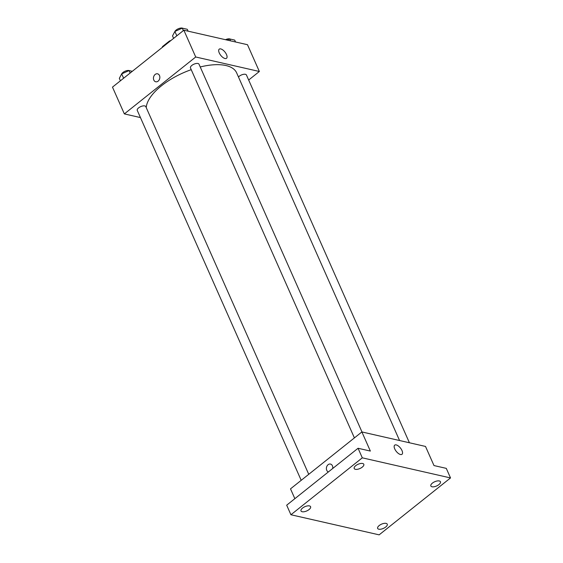 <?xml version="1.0" encoding="UTF-8"?>
<svg xmlns="http://www.w3.org/2000/svg" width="563" height="563" viewBox="0 0 563 563"><rect width="100%" height="100%" fill="white"/><g stroke="black" fill="none" stroke-linecap="round" stroke-linejoin="round"><path stroke-width="0.84" d="M162.763 47.025L162.545 46.525A9.029 3.99 156.1 0 0 162.271 47.419M162.545 46.525L169.372 41.078A9.029 3.99 156.1 0 1 170.969 40.48M169.597 41.578L169.372 41.078M140.447 117.576L124.353 113.902L112.48 87.124L183.855 30.205L247.488 44.709L259.353 71.487L248.663 80.016M191.23 69.671A48.988 21.654 156.1 0 0 161.482 85.78A48.988 21.654 156.1 0 0 146.239 107.61M399.568 440.526L236.636 72.852A48.988 21.654 156.1 0 0 200.238 66.969M124.353 113.902L195.72 56.99L259.353 71.487M409.414 442.771L246.439 74.999A4.666 2.062 156.1 0 0 243.561 74.316A4.666 2.062 156.1 0 0 239.282 76.23A4.666 2.062 156.1 0 0 238.473 76.997M308.742 474.313L145.796 106.618A4.666 2.062 156.1 0 0 142.918 105.935A4.666 2.062 156.1 0 0 138.639 107.85A4.666 2.062 156.1 0 0 137.266 110.397L301.198 480.33M354.401 437.901L190.47 67.968A4.666 2.062 -23.9 0 1 193.904 64.196A4.666 2.062 -23.9 0 1 198.999 64.189L361.981 431.962M195.72 56.99L183.855 30.205M219.246 52.894A5.848 2.674 -128.6 0 1 219.232 49.143A5.848 2.674 -128.6 0 1 224.968 52.049A5.848 2.674 -128.6 0 1 226.523 58.292A5.848 2.674 -128.6 0 1 219.246 52.894M158.126 81.142A4.082 3.153 102.8 0 1 155.74 81.776A4.082 3.153 102.8 0 1 153.572 77.096A4.082 3.153 102.8 0 1 157.549 73.816A4.082 3.153 102.8 0 1 159.836 76.955A4.082 3.153 102.8 0 1 158.126 81.142M155.74 81.776A4.082 3.153 102.8 0 1 153.572 77.096A4.082 3.153 102.8 0 1 157.556 73.816M294.857 498.67L290.508 488.853L361.875 431.941L425.508 446.438L433.989 465.566L446.283 468.367L450.52 477.938L379.145 534.85L290.93 514.751L286.687 505.187L358.061 448.268L370.355 451.069L361.875 431.941M290.93 514.751L362.305 457.832L358.061 448.268M362.305 457.832L450.52 477.938M394.726 448.887A5.848 2.674 -128.6 0 1 394.712 445.136A5.848 2.674 -128.6 0 1 400.448 448.042A5.848 2.674 -128.6 0 1 402.003 454.285A5.848 2.674 -128.6 0 1 394.726 448.887M330.488 464.067A4.082 3.153 102.8 0 0 326.561 467.156A4.082 3.153 102.8 0 0 328.377 471.942A4.082 3.153 102.8 0 1 326.561 467.156A4.082 3.153 102.8 0 1 330.488 464.067A4.082 3.153 102.8 0 1 332.705 468.486M432.004 486.77A5.25 2.322 -23.9 0 1 430.85 485.989A5.25 2.322 -23.9 0 1 433.475 482.378A5.25 2.322 -23.9 0 1 439.302 480.95A5.25 2.322 -23.9 0 1 440.449 481.731A5.25 2.322 -23.9 0 1 437.824 485.341A5.25 2.322 -23.9 0 1 432.004 486.77M355.352 469.31A5.25 2.322 -23.9 0 1 354.204 468.522A5.25 2.322 -23.9 0 1 356.829 464.911A5.25 2.322 -23.9 0 1 362.649 463.49A5.25 2.322 -23.9 0 1 363.804 464.271A5.25 2.322 -23.9 0 1 361.179 467.881A5.25 2.322 -23.9 0 1 355.352 469.31M302.148 511.732A5.25 2.322 -23.9 0 1 301.001 510.951A5.25 2.322 -23.9 0 1 303.619 507.34A5.25 2.322 -23.9 0 1 309.446 505.912A5.25 2.322 -23.9 0 1 310.593 506.7A5.25 2.322 -23.9 0 1 307.968 510.31A5.25 2.322 -23.9 0 1 302.148 511.732M378.793 529.199A5.25 2.322 -23.9 0 1 377.646 528.418A5.25 2.322 -23.9 0 1 380.271 524.807A5.25 2.322 -23.9 0 1 386.091 523.379A5.25 2.322 -23.9 0 1 387.245 524.16A5.25 2.322 -23.9 0 1 384.62 527.77A5.25 2.322 -23.9 0 1 378.793 529.199M173.622 38.368L172.531 35.912L174.889 31.458L182.264 28.15L187.275 29.29L188.112 31.176M176.824 35.814L174.889 31.458M183.355 30.606L182.264 28.15M182.778 28.27A4.666 2.062 156.1 0 0 176.163 30.029A4.666 2.062 156.1 0 0 174.903 31.458M227.192 40.086L229.697 38.96L234.708 40.1L235.545 41.986M230.534 40.846L229.697 38.96M230.211 39.072A4.666 2.062 156.1 0 0 225.474 39.691M120.412 80.798L119.328 78.341L121.685 73.887L129.061 70.579L132.305 71.318M123.614 78.243L121.685 73.887M130.144 73.035L129.061 70.579M129.567 70.692A4.666 2.062 156.1 0 0 122.959 72.458A4.666 2.062 156.1 0 0 121.699 73.88"/></g></svg>

